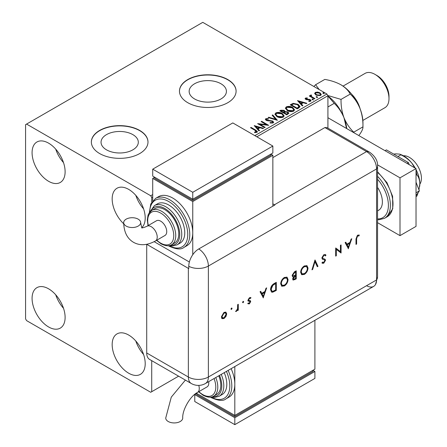 <?xml version="1.0" encoding="UTF-8"?>
<svg xmlns="http://www.w3.org/2000/svg" width="447" height="447" viewBox="0 0 447 447"><rect width="100%" height="100%" fill="white"/><g stroke="black" fill="none" stroke-linecap="round" stroke-linejoin="round"><path stroke-width="0.67" d="M220.958 83.757A18.634 10.756 0 0 0 200.653 81.427A18.634 10.756 0 0 0 189.148 91.367A18.634 10.756 0 0 0 194.607 98.971A18.634 10.756 0 0 0 214.912 101.301A18.634 10.756 0 0 0 226.417 91.367A18.634 10.756 0 0 0 220.958 83.757M132.854 134.625A18.634 10.756 0 0 0 112.549 132.29A18.634 10.756 0 0 0 101.05 142.23A18.634 10.756 0 0 0 106.503 149.834A18.634 10.756 0 0 0 126.808 152.17A18.634 10.756 0 0 0 138.313 142.23A18.634 10.756 0 0 0 132.854 134.625M139.704 130.44A28.317 16.349 0 0 0 108.844 126.892A28.317 16.349 0 0 0 91.361 142.001A28.317 16.349 0 0 0 99.659 153.561A28.317 16.349 0 0 0 130.518 157.104A28.317 16.349 0 0 0 147.996 142.001A28.317 16.349 0 0 0 139.704 130.44M147.996 142.112A28.317 16.349 0 0 0 139.704 130.669A28.317 16.349 0 0 0 108.934 127.104A28.317 16.349 0 0 0 91.361 142.112M227.802 79.572A28.317 16.349 0 0 0 196.943 76.029A28.317 16.349 0 0 0 179.465 91.132A28.317 16.349 0 0 0 187.757 102.693A28.317 16.349 0 0 0 218.617 106.235A28.317 16.349 0 0 0 236.1 91.132A28.317 16.349 0 0 0 227.802 79.572M236.1 91.249A28.317 16.349 0 0 0 227.802 79.806A28.317 16.349 0 0 0 197.038 76.236A28.317 16.349 0 0 0 179.465 91.249M128.691 373.206A23.361 13.488 60 0 1 113.426 352.622A23.361 13.488 60 0 1 117.008 333.898A23.361 13.488 60 0 1 128.691 335.054A23.361 13.488 60 0 1 143.951 355.644A23.361 13.488 60 0 1 140.369 374.362A23.361 13.488 60 0 1 128.691 373.206M143.599 354.516A23.361 13.488 60 0 1 135.81 341.027M48.6 181.303A23.361 13.488 60 0 1 33.335 160.719A23.361 13.488 60 0 1 36.917 141.995A23.361 13.488 60 0 1 48.6 143.157A23.361 13.488 60 0 1 63.86 163.742A23.361 13.488 60 0 1 60.278 182.46A23.361 13.488 60 0 1 48.6 181.303M63.502 162.613A23.361 13.488 60 0 1 55.719 149.125M123.702 223.774A23.361 13.488 60 0 1 117.008 188.237A23.361 13.488 60 0 1 128.691 189.394A23.361 13.488 60 0 1 143.459 208.458A23.361 13.488 60 0 1 141.917 227.534M143.599 208.855A23.361 13.488 60 0 1 135.81 195.367M48.6 326.964A23.361 13.488 60 0 1 33.335 306.379A23.361 13.488 60 0 1 36.917 287.661A23.361 13.488 60 0 1 48.6 288.818A23.361 13.488 60 0 1 63.86 309.402A23.361 13.488 60 0 1 60.278 328.12A23.361 13.488 60 0 1 48.6 326.964M63.502 308.279A23.361 13.488 60 0 1 55.719 294.791M254.835 135.642L326.919 94.021L202.776 22.35L25.574 124.657L25.574 318.873L26.574 320.605L150.717 392.282L151.717 391.701L151.717 360.656M327.919 128.155L327.919 95.759L256.841 136.799M152.718 196.909L151.717 197.49L150.717 195.752L26.574 124.082M151.717 202.2L151.717 197.49M151.717 391.701L178.604 376.178M314.699 93.73L315.303 92.4L317.599 92.048L319.946 92.797L321.287 94.501L320.605 95.462L315.99 95.082L314.632 93.367M311.213 95.49L311.548 96.569L314.945 98.625L314.403 98.938L309.285 95.982L309.821 95.669L310.576 96.105L310.671 95.077L311.257 94.943L311.542 95.401L311.028 96.256M310.374 95.535L310.671 95.077L310.671 95.535L311.257 95.401L311.257 94.943M306.122 98.429L306.29 99.128L309.352 99.335L310.319 99.692L311.062 100.636L310.665 101.201L308.86 101.441L308.693 100.988L309.972 100.871L309.81 100.016L305.776 99.452L305.089 98.608L305.457 98.083L307.229 97.904L307.352 98.34L306.122 98.429L305.949 99.139M309.972 100.871L309.972 101.335L309.972 100.871M298.875 107.906L297.244 108.844L290.237 104.799L293.215 103.369L298.143 104.38L300.015 106.554L298.875 107.906M286.823 114.862L279.816 110.817L280.805 110.241L284.158 110.314L284.99 111.554L287.885 111.951L288.868 113.192L286.823 114.862M285.013 111.37L284.99 112.018L287.885 112.409L287.885 111.951M277.386 120.31L268.133 117.561L268.72 117.22L275.743 119.304L272.128 115.253L272.715 114.913L277.386 120.31M265.166 127.361L264.63 127.674L257.623 123.629L266.351 124.624L261.126 121.606L261.663 121.293L268.675 125.339L259.953 124.355L265.166 127.361M255.187 130.418L250.521 127.725L251.063 127.417L255.796 130.15L257.444 131.658L256.969 132.306L254.835 132.603L254.572 132.133L256.477 131.535L256.477 131.999L256.243 132.357L255.187 130.418M150.717 195.752L152.718 194.596M254.209 125.601L263.551 128.295L262.965 128.635L259.998 127.753L258.031 128.892L259.556 130.602L258.969 130.943L254.209 125.601M266.501 119.12L266.686 120.042L272.704 121.031L273.631 122.249L273.123 122.981L270.016 123.003L270.1 122.545L272.363 122.584L272.726 122.065L272.156 121.333L266.177 120.372L265.35 119.36L265.792 118.701L268.334 118.606L268.34 119.098L266.501 119.12L266.244 119.947M276.877 116.589L274.955 114.214L275.827 112.912C278.112 112.091 280.252 112.27 282.236 113.46L284.13 115.846L283.236 117.142C280.967 117.941 278.85 117.757 276.877 116.589M287.304 110.577L285.382 108.196L286.248 106.894C288.538 106.073 290.673 106.252 292.656 107.442L294.551 109.828L293.657 111.124C291.394 111.923 289.27 111.739 287.304 110.577M297.512 100.597L306.86 103.296L306.273 103.631L303.306 102.754L301.334 103.888L302.865 105.598L302.278 105.939L297.512 100.597M312.202 99.636L312.067 99.038L313.101 99.117L313.235 99.715L312.202 99.636L312.067 99.038L312.067 99.502L313.101 99.58L313.101 99.117L313.235 99.715M316.336 97.25L316.202 96.653L317.236 96.731L317.37 97.329L316.336 97.25L316.202 96.653L316.202 97.116L317.236 97.195L317.236 96.731L317.37 97.329M323.075 93.362L322.941 92.764L323.974 92.842L324.109 93.44L323.075 93.362L322.941 92.764L322.941 93.227L323.974 93.306L323.974 92.842L324.109 93.44M326.919 94.021L327.919 95.759M250.923 127.959L251.063 127.417M251.063 127.876L257.399 131.882M254.572 132.597L255.79 132.502L255.79 132.038M255.79 132.502L256.243 132.357M254.673 126.121L263.02 128.602M259.282 130.759L258.031 128.892M255.941 126.551L257.539 128.803L259.048 127.937L259.048 127.473L255.941 126.551L257.539 128.345L259.048 127.473M257.539 128.803L257.539 128.345M258.467 124.115L266.351 125.087L266.351 124.624M261.529 121.835L261.663 121.293M261.663 121.757L267.842 125.322M264.769 127.596L259.953 124.814L259.953 124.355M272.363 122.584L272.363 123.048L270.1 123.009L270.1 122.545M272.363 123.048L272.726 122.065M265.395 119.589L265.792 118.701M265.792 119.165L268.334 119.07L268.334 118.606M266.501 119.584L266.686 120.042M266.686 120.506L267.915 120.841L267.915 120.377M267.915 120.841L269.278 120.858L269.278 120.394M269.278 120.858L272.704 121.489L272.704 121.031M272.704 121.489L273.598 122.467M268.664 117.717L268.72 117.22M268.72 117.684L275.743 119.768L275.743 119.304M272.402 115.555L272.715 114.913M272.715 115.376L277.011 120.198M274.978 114.449L275.827 112.912M275.827 113.37C278.112 112.549 280.252 112.733 282.236 113.924L282.236 113.46M282.236 113.924L284.108 116.075M275.877 114.365L277.414 116.74L282.498 117.198L283.23 115.639L281.694 113.767L276.57 113.309L275.877 114.365L277.414 116.276L282.498 116.734L283.23 115.639M282.498 117.198L282.498 116.734M277.414 116.74L277.414 116.276M280.213 111.046L280.805 110.705L284.158 110.778L284.158 110.314M284.158 110.778L284.99 112.018M287.885 112.409L288.835 113.415M284.035 112.633L284.035 113.091L286.644 114.6L287.957 113.504L287.348 112.258L285.247 112.024L284.035 112.633L286.644 114.136L287.957 113.041M281.074 110.917L281.074 111.381L283.32 112.678L284.236 111.845L283.627 110.632L281.074 110.917L283.32 112.214L284.236 111.381M283.594 112.521L283.594 112.057M283.32 112.678L283.32 112.214M287.259 114.242L287.259 113.778M286.644 114.6L286.644 114.136M285.398 108.437L286.248 106.894M286.248 107.353C288.538 106.531 290.673 106.716 292.656 107.906L292.656 107.442M292.656 107.906L294.534 110.057M286.298 108.353L287.84 110.722L292.919 111.18L293.651 109.621L292.12 107.755L286.991 107.291L286.298 108.353L287.84 110.264L292.919 110.716L293.651 109.621M292.919 111.18L292.919 110.716M287.84 110.722L287.84 110.264M290.634 105.028L293.215 103.833L293.215 103.369M293.215 103.833L298.143 104.844L298.143 104.38M298.143 104.844L299.987 106.788M298.909 107.308L299.06 106.364L298.909 106.85L297.601 104.693L293.595 103.916L291.494 104.9L297.065 108.118L298.909 106.85L298.909 107.308L297.646 108.247L297.646 107.783M291.494 104.9L291.494 105.363L297.065 108.582L297.646 108.247M297.065 108.582L297.065 108.118M297.981 101.117L306.329 103.598M302.591 105.76L301.334 103.888M299.25 101.547L300.848 103.805L302.356 102.933L302.356 102.469L299.25 101.547L300.848 103.341L302.356 102.469M300.848 103.805L300.848 103.341M305.145 98.848L305.457 98.083M305.457 98.547L306.379 98.34M307.229 98.329L307.229 97.904M306.29 99.592L306.882 99.782L306.882 99.323M306.882 99.782L309.352 99.798L309.352 99.335M309.352 99.798L310.319 100.15L310.319 99.692M310.319 100.15L311.017 100.854M309.397 101.48L309.972 101.335M313.101 99.58L313.235 100.178M309.682 96.211L309.821 95.669M309.821 96.133L310.576 96.569L310.576 96.105M311.213 95.954L311.548 96.569M311.548 97.033L314.543 98.854M317.236 97.195L317.37 97.792M314.66 93.596L315.303 92.4M315.303 92.864L317.599 92.512L317.599 92.048M317.599 92.512L319.946 93.261L319.946 92.797M319.946 93.261L321.259 94.725M315.476 93.445L316.537 95.233L319.974 95.563L320.454 94.39L319.409 93.11L315.934 92.764L315.476 93.445L316.537 94.77L319.974 95.099L320.454 94.39M319.974 95.563L319.974 95.099M316.537 95.233L316.537 94.77M323.974 93.306L324.109 93.898M403.412 155.763A16.992 9.812 60 0 1 409.413 157.378A16.992 9.812 60 0 1 419.822 184.186M377.553 187.41A18.405 10.627 60 0 1 378.57 210.308L377.553 210.895M377.553 222.679L400.004 235.636L400.004 177.839L377.514 164.854M400.004 235.636L416.023 226.389L416.023 168.586L327.919 117.723M400.004 177.839L416.023 168.586M385.018 150.689L386.42 149.879L408.385 162.557L406.982 163.367M416.023 182.247L419.364 190.863L416.023 192.797M408.385 162.557L409.195 164.647M419.364 190.863L416.023 195.618M393.746 154.109L395.802 153.841L399.819 154.17L400.853 154.83L397.925 156.523M400.853 154.83C405.111 156.808 408.765 159.562 411.816 163.088L414.749 167.854M416.023 171.246L416.872 174.76L416.023 175.252M416.872 174.76C418.694 176.951 419.683 179.945 419.828 183.734L418.968 189.841M418.168 192.568L416.872 196.116L416.023 196.607M399.819 154.17L401.412 154.813A22.652 13.08 60 0 1 411.816 163.088A22.652 13.08 60 0 1 415.246 168.139M416.023 169.569A22.652 13.08 60 0 1 419.828 183.734A22.652 13.08 60 0 1 419.649 186.399A22.652 13.08 60 0 1 419.627 186.516M272.854 157.607L324.919 127.551L366.568 151.594L324.919 127.551A14.159 8.175 -60 0 1 327.992 128.194L369.641 152.237A14.159 8.175 -60 0 0 366.568 151.594A14.159 8.175 60 0 1 376.575 168.932L376.575 279.917A14.159 8.175 60 0 1 375.486 284.538A14.159 8.175 60 0 1 366.568 285.694M231.669 308.011L232.088 308.413L231.507 309.425L230.92 309.089L231.507 308.078L232.088 308.413L231.507 308.078M231.686 308.184L231.105 309.195L231.507 309.425L230.92 309.089M243.257 301.317L243.676 301.725L243.095 302.736L242.509 302.396L243.095 301.384L243.676 301.725L243.095 301.384M243.28 301.49L242.693 302.502L243.095 302.736L242.509 302.396M263.356 297.886L260.031 291.712L260.713 291.315L261.752 293.31L264.926 291.478L265.993 288.27L266.68 287.874L263.188 297.786M288.064 279.537C287.874 282.247 286.661 284.376 284.426 285.929L281.755 286.231L280.694 283.828C280.895 281.118 282.118 278.989 284.37 277.453L287.002 277.179L288.064 279.537L287.661 279.308C287.477 282.012 286.259 284.141 284.024 285.694L284.426 285.929M308.011 268.021C307.821 270.731 306.608 272.86 304.373 274.413L301.703 274.715L300.641 272.312C300.842 269.602 302.066 267.474 304.318 265.937L306.949 265.663L308.011 268.021L307.609 267.792C307.419 270.496 306.206 272.625 303.971 274.179L304.373 274.413M322.505 262.076L323.874 262.322L324.902 260.707L324.438 259.925L322.561 259.31L321.846 258.003L323.846 254.661L325.332 254.516L325.98 255.198L325.388 255.952L324.874 255.444L323.846 255.488L322.477 257.656L322.98 258.495L322.326 258.07L325.137 259.299L325.528 260.305L323.801 263.194L322.432 263.3L321.935 262.903L322.505 262.076L322.93 262.395L322.471 262.126M324.136 259.752L323.499 259.662M348.442 248.761L345.118 242.587L345.799 242.196L346.838 244.191L350.012 242.352L351.079 239.145L351.767 238.748L348.274 248.666M146.728 244.319L188.36 268.351A14.159 8.175 180 0 0 188.768 268.58L188.768 266.267A14.148 8.169 -60 0 1 198.77 248.94L274.86 205.011A14.159 8.175 -120 0 0 274.458 204.771L366.568 151.594A14.159 8.175 60 0 1 376.575 168.932L376.575 279.917A14.159 8.175 60 0 1 373.642 286.398L205.452 383.504A14.159 8.175 60 0 0 208.38 377.022L376.575 279.917A14.159 8.175 -0 0 0 377.553 276.928L375.486 284.538M356.617 238.659L356.617 244.04L355.991 244.403L355.991 238.938L357.622 235.161L359.315 235.116L358.941 235.955L357.589 236.01L356.617 238.659L356.214 238.424L356.214 243.811L356.617 244.04M340.446 245.286L341.072 244.922L341.072 253.013L336.312 249.392L336.312 255.762L335.68 256.125L335.68 248.035L340.446 251.639L340.446 245.286M315.018 259.964L317.985 266.345L317.309 266.736L314.973 261.707L312.637 269.435L311.961 269.82L315.018 259.964M296.238 270.809L296.238 278.9L293.137 280.09L292.645 278.967L293.456 276.777L292.623 276.699L292.109 275.492L294.344 271.899L296.238 270.809M274.123 283.577L276.296 282.325L276.296 290.416L272.653 292.226L271.519 292.053L270.541 289.589C270.675 286.907 271.871 284.901 274.123 283.577M248.51 303.032L249.392 303.144L250.057 301.965L249.884 301.529L248.23 301.043L247.99 300.267L249.493 297.691L250.957 297.646L250.538 298.434L249.527 298.4L248.621 299.876L248.795 300.339L250.454 300.797L250.689 301.574L249.392 303.871L248.079 303.787L248.661 303.139L248.258 302.904M250.538 298.434L249.527 298.4M249.124 298.171L248.219 299.641L248.493 300.166M238.29 304.267L238.29 310.179L237.659 310.542L237.659 309.67L236.407 311.369L235.865 311.481L237.547 308.709L237.659 304.63L238.29 304.267M225.998 316.398L224.042 318.504L222.098 318.655L221.399 316.957L224.042 312.386L225.897 312.157L226.696 313.895L225.998 316.398L225.595 316.169L223.645 318.275L224.042 318.504M146.711 352.974L188.36 377.022A14.159 8.175 120 0 0 191.294 383.504L149.644 359.455A14.159 8.175 -60 0 1 146.711 352.974L146.711 244.325M274.458 204.771L272.854 203.849M189.366 261.998L154.17 241.676L189.366 261.998M358.885 234.949L358.544 235.725L358.941 235.955M358.544 235.725L357.645 235.63L358.047 235.86M357.645 235.63L357.187 235.781L357.589 236.01M357.187 235.781L356.214 238.424M345.587 242.319L346.838 244.191M351.174 239.089L348.107 248.336M349.671 243.38L349.275 243.151L346.766 244.598L348.403 247.208L349.671 243.38L347.168 244.827L348.403 247.208M346.766 244.598L347.168 244.827M340.675 245.152L340.675 252.784L341.072 253.013M336.312 255.762L335.909 255.533L335.909 249.163L336.312 249.392M335.764 247.99L340.446 251.639M325.125 254.421L325.98 255.198M325.578 254.969L325.081 255.595M324.874 255.444L323.846 255.488M323.449 255.259L322.075 257.422L322.477 257.656M322.075 257.422L322.326 258.07M324.74 259.07L325.528 260.305M325.131 260.076L323.404 262.959L323.801 263.194M323.404 262.959L322.22 263.16M323.097 259.433L322.382 259.193M314.856 260.249L317.985 266.345M317.582 266.116L317.141 266.373M312.637 269.435L312.235 269.2L314.571 261.473L314.973 261.707M303.971 274.179L301.507 274.587M306.743 265.557L307.609 267.792M306.547 266.524L303.938 266.524C302.077 267.753 301.054 269.491 300.87 271.72L302.105 273.838L304.34 273.598C306.189 272.346 307.201 270.608 307.38 268.39L306.547 266.524L304.34 266.753C302.479 267.988 301.451 269.72 301.272 271.955L302.105 273.838M300.87 271.72L301.272 271.955M303.938 266.524L304.34 266.753M295.841 271.038L295.841 278.665L296.238 278.9M295.841 278.665L292.953 279.945M292.439 276.553L293.456 276.777M295.612 272L295.21 271.77L294.316 272.284L292.338 274.894L293.092 275.894L295.612 275.011L295.612 272L294.713 272.519L292.735 275.128L293.092 275.894M295.612 275.838L294.785 275.849L292.874 278.358L293.534 279.219L295.612 278.431L295.612 275.838L293.277 278.593L293.534 279.219M292.874 278.358L293.277 278.593M294.785 275.849L295.188 276.084M292.338 274.894L292.735 275.128M294.316 272.284L294.713 272.519M284.024 285.694L281.565 286.102M286.795 277.073L287.661 279.308M286.6 278.04L283.996 278.04C282.13 279.269 281.107 281.007 280.923 283.236L282.163 285.354L284.393 285.113C286.242 283.862 287.253 282.124 287.432 279.906L286.6 278.04L284.393 278.269C282.532 279.504 281.509 281.236 281.325 283.471L282.163 285.354M280.923 283.236L281.325 283.471M283.996 278.04L284.393 278.269M275.894 282.554L275.894 290.181L276.296 290.416M275.894 290.181L272.257 291.992L272.653 292.226M272.257 291.992L271.335 291.925M275.665 283.515L275.263 283.286L272.458 285.113L270.77 288.991L271.944 291.142L273.016 291.248L275.665 289.947L275.665 283.515L272.854 285.342L271.173 289.226L271.944 291.142M270.77 288.991L271.173 289.226M272.458 285.113L272.854 285.342M260.5 291.444L261.752 293.31M266.088 288.214L263.02 297.462M264.585 292.506L264.188 292.277L261.679 293.718L263.317 296.327L264.585 292.506L262.082 293.953L263.317 296.327M261.679 293.718L262.082 293.953M250.052 300.563L250.286 301.339L248.99 303.642L249.392 303.871M248.99 303.642L247.683 303.558M249.482 301.295L247.828 300.814M250.538 297.451L250.141 298.199M248.219 299.641L248.621 299.876M250.286 301.339L250.689 301.574M237.888 304.496L237.888 309.95L238.29 310.179M237.329 309.48L237.659 309.67M236.765 310.386L236.01 311.134L236.407 311.369M236.01 311.134L235.463 311.246M223.645 318.275L221.701 318.426M225.69 312.062L226.696 313.895M226.299 313.665L225.595 316.169M225.484 312.939L223.645 312.878L221.628 316.359L222.22 317.677L224.048 317.778L226.07 314.258L225.484 312.939L224.048 313.107L222.025 316.588L222.623 317.912M221.628 316.359L222.025 316.588M223.645 312.878L224.048 313.107M185.393 380.095L171.285 397.137L165.731 418.029A8.493 4.906 -0 0 0 168.217 421.499A8.493 4.906 -0 0 0 177.476 422.56A8.493 4.906 -0 0 0 182.722 418.029C182.225 409.949 190.266 396.031 197.507 392.416A8.493 4.906 60 0 0 199.267 388.527A8.493 4.906 60 0 0 198.747 385.392M208.671 381.643A8.493 4.906 60 0 1 208.783 383.034A8.493 4.906 60 0 1 207.022 386.923L197.507 392.416M215.772 377.542A19.824 11.443 60 0 1 213.688 396.154L216.689 394.416A19.824 11.443 -120 0 0 218.779 375.81M221.231 374.39A22.652 13.08 60 0 1 219.108 396.293L222.114 394.561A22.652 13.08 -120 0 0 224.232 372.658M228.121 370.412A28.317 16.349 60 0 1 225.947 398.886L228.948 397.154A28.317 16.349 -120 0 0 234.815 384.191A28.317 16.349 -120 0 0 231.121 368.68M234.815 366.551L234.815 415.403L314.906 369.161L314.906 320.309M314.906 371.474L234.815 417.716L234.815 424.65L314.906 378.408L314.906 371.474L312.906 370.317L312.906 371.474L234.815 416.559L234.815 415.403L196.311 393.17M234.815 416.559L196.769 394.595L196.769 393.438L194.769 394.595L234.815 417.716M234.815 424.65L194.769 401.529L194.769 394.595M126.171 226.093A8.493 4.906 180 0 1 123.679 222.623A8.493 4.906 180 0 1 128.926 218.091A8.493 4.906 180 0 1 138.184 219.159A8.493 4.906 180 0 1 140.671 222.623A8.493 4.906 180 0 1 135.424 227.154A8.493 4.906 180 0 1 126.171 226.093M146.962 226.26L156.478 220.768A8.493 4.906 60 0 1 163.026 223.042A8.493 4.906 60 0 1 166.737 231.591A8.493 4.906 60 0 1 164.977 235.48L155.461 240.972A8.493 4.906 60 0 0 157.221 237.083A8.493 4.906 60 0 0 151.215 226.679A8.493 4.906 60 0 0 146.962 226.26C140.989 228.937 142.213 227.16 142.001 227.59C142.023 228.993 141.582 227.339 140.671 222.623M164.731 209.626A19.824 11.443 -120 0 0 154.818 208.643L151.818 210.381A19.824 11.443 60 0 1 161.73 211.358A19.824 11.443 60 0 1 174.676 228.825A19.824 11.443 60 0 1 171.637 244.71L174.643 242.978A19.824 11.443 -120 0 0 177.682 227.093A19.824 11.443 -120 0 0 164.731 209.626M168.737 205A22.652 13.08 -120 0 0 157.411 203.882L154.405 205.614A22.652 13.08 60 0 1 165.731 206.737A22.652 13.08 60 0 1 180.532 226.696A22.652 13.08 60 0 1 177.062 244.85L180.063 243.118A22.652 13.08 -120 0 0 183.538 224.964A22.652 13.08 -120 0 0 168.737 205M172.743 198.066A28.317 16.349 -120 0 0 158.584 196.663L155.578 198.395A28.317 16.349 60 0 1 169.737 199.798A28.317 16.349 60 0 1 188.237 224.752A28.317 16.349 60 0 1 183.896 247.442L186.902 245.71A28.317 16.349 -120 0 0 192.763 232.747A28.317 16.349 -120 0 0 172.743 198.066M192.763 254.723L192.763 201.536L272.854 155.293L272.854 206.168M152.718 200.815L152.718 178.414L154.718 177.258L154.718 178.414L192.763 200.379L270.854 155.293L270.854 154.137L272.854 155.293M152.718 178.414L192.763 201.536M152.718 169.167L192.763 192.283L272.854 146.046L232.809 122.925L152.718 169.167L152.718 176.101L192.763 199.222L192.763 200.379M272.854 146.046L272.854 152.98L192.763 199.222L192.763 192.283M351.828 94.39A19.824 11.443 60 0 1 360.081 108.688M376.977 75.526L374.977 74.375L376.977 75.526A16.992 9.812 60 0 1 388.991 96.34L388.991 98.647A19.824 11.443 -120 0 0 374.977 74.375A19.824 11.443 -120 0 0 374.977 74.37A19.824 11.443 -120 0 0 365.065 73.392L343.039 86.109M362.858 120.439L384.884 107.721A19.824 11.443 -120 0 0 388.991 98.647M327.919 96.032L334.227 103.335C338.334 107.207 341.592 112.013 343.994 117.751L346.542 128.473M334.227 103.335L327.919 106.973M327.919 95.999A31.15 17.986 60 0 1 343.994 117.751A31.15 17.986 60 0 1 346.738 128.585M319.203 89.568L315.61 84.718L324.813 79.404C330.942 80.471 336.317 82.265 340.938 84.779A31.15 17.986 60 0 1 360.008 108.504C362.115 114.337 363.098 120.455 362.958 126.859L353.756 132.172C349.649 128.3 346.391 123.495 343.994 117.751C341.888 111.923 340.905 105.805 341.039 99.402L327.757 95.479M315.61 84.718L313.861 86.483M340.938 84.779C345.291 87.45 348.397 90.551 350.247 94.088C354.354 97.96 357.611 102.765 360.008 108.504A31.15 17.986 60 0 1 362.958 122.925L362.958 126.859C363.109 128.445 362.126 130.809 360.008 133.938L358.807 135.558M350.247 94.088L341.039 99.402M255.796 130.608L255.796 130.15M280.805 110.705L280.805 110.241M291.299 104.648L291.299 104.185M307.949 99.776L307.949 99.312M313.224 98.094L313.224 97.63M377.553 171.771L387.001 182.728L392.6 196.311L392.751 208.799L387.13 216.812A28.317 16.349 -120 0 0 392.231 197.077A28.317 16.349 -120 0 0 377.553 172.425M377.553 218.918A26.904 15.533 -120 0 0 388.393 205.352A26.904 15.533 -120 0 0 377.553 179.269M377.553 176.358A28.317 16.349 60 0 1 384.526 218.315L378.983 219.762L377.553 219.7M198.77 248.94A14.159 8.175 60 0 1 208.38 266.043L376.575 168.932A14.159 8.175 -0 0 0 377.553 165.949L377.553 276.928M188.768 266.267A14.159 8.175 -0 0 0 208.38 266.043L208.38 377.022A14.159 8.175 -0 0 1 188.36 377.022L188.36 268.351M294.472 279.459L294.875 279.688M274.48 291.003L274.877 291.232M274.458 283.75L274.86 283.979M248.75 301.11L249.152 301.339M211.096 397.081A26.904 15.533 -120 0 0 227.719 394.729A26.904 15.533 -120 0 0 226.4 371.407M212.75 396.612A21.238 12.259 -120 0 0 219.505 375.391M198.859 391.633A18.405 10.627 -120 0 0 202.776 394.595A18.405 10.627 -120 0 0 214.052 393.583A18.405 10.627 -120 0 0 214.04 378.542M169.044 245.638A26.904 15.533 -120 0 0 187.757 234.301A26.904 15.533 -120 0 0 168.737 201.536A26.904 15.533 -120 0 0 149.717 212.163M170.704 245.168A21.238 12.259 -120 0 0 179.437 230.781A21.238 12.259 -120 0 0 164.731 208.47A21.238 12.259 -120 0 0 150.952 210.962M156.813 240.195A18.405 10.627 -120 0 0 160.73 243.151A18.405 10.627 -120 0 0 173.743 235.636A18.405 10.627 -120 0 0 160.73 213.096A18.405 10.627 -120 0 0 148.315 225.478M387.13 216.812L384.526 218.315M377.553 165.949C377.838 160.859 375.201 156.288 369.641 152.237M191.294 383.504A14.159 14.159 0 0 0 205.452 383.504M225.947 398.886C223.193 401.261 218.237 400.814 211.079 397.551L210.431 397.165M219.108 396.293L214.454 397.478L211.314 397.037M213.688 396.154C211.258 397.847 207.721 397.539 203.067 395.243L198.585 391.796M155.461 240.972C147.219 245.453 139.9 245.895 133.502 242.308C127.199 238.564 123.925 232.004 123.679 222.623M155.578 198.395L150.773 204.016L149.309 212.694M168.379 245.727L169.027 246.113C176.084 249.37 181.041 249.817 183.896 247.442M154.405 205.614L149.862 211.99M151.818 210.381L148.745 213.599L148.041 215.214L147.298 219.958L148.041 225.64M156.534 240.352L161.021 243.799C165.692 246.101 169.234 246.403 171.637 244.71M169.268 245.599L172.43 246.034L177.062 244.85"/></g></svg>
